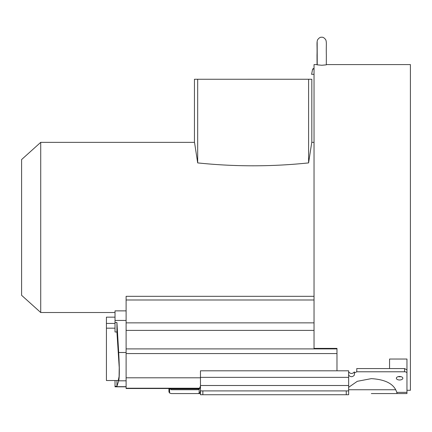 <?xml version="1.0" encoding="UTF-8"?>
<svg xmlns="http://www.w3.org/2000/svg" width="432" height="432" viewBox="0 0 432 432"><rect width="100%" height="100%" fill="white"/><g stroke="black" fill="none" stroke-linecap="round" stroke-linejoin="round"><path stroke-width="0.65" d="M317.228 64.579L314.037 64.579L314.037 348.403L336.982 348.403L336.982 348.905L126.106 348.905L126.106 296.314L314.037 296.314M40.721 312.514L40.721 142.349L21.6 159.559L21.6 295.31L40.721 312.514L115.02 312.514M197.672 162.81C193.52 135.869 193.525 135.896 197.683 162.902C234.641 166.768 271.609 166.768 308.594 162.902C312.752 135.902 312.757 135.869 308.61 162.81M40.721 142.349L194.454 142.349L194.454 79.256L308.594 79.25L308.594 162.902M197.683 79.25L197.683 162.902M308.594 79.25L311.823 79.256L311.823 142.349L314.037 142.349M326.311 64.579L410.4 64.579L410.4 390.285L406.96 390.285M389.561 368.561L389.561 359.035L406.96 359.035L406.96 371.342M200.464 386.024L199.147 389.14L197.926 389.745L171.277 389.745L169.582 388.525L169.582 393.007L171.277 393.568L200.464 393.568L197.926 393.568L199.141 393.287L200.054 392.359L200.464 390.571M348.678 371.92C350.557 373.999 352.453 373.988 354.37 371.893L354.37 375.1C352.463 377.206 350.563 377.222 348.678 375.138L348.646 371.655M354.37 375.1L354.37 371.893M356.767 371.779L356.767 368.561L404.568 368.561L406.96 369.862L406.96 373.07A2.392 1.291 180 0 0 404.568 371.779L356.767 371.779L354.375 373.07M320.22 370.802A8.656 7.285 -0 0 0 319.777 370.791A8.656 7.285 -0 0 0 319.334 370.802M406.96 373.07L406.96 393.568L397.148 393.568L396.76 392.359C394.189 384.086 385.717 379.512 371.336 378.637L357.313 381.305L348.646 387.326M399.6 379.993A3.251 1.755 0 0 1 396.349 378.232A3.251 1.755 0 0 1 399.6 376.477A3.251 1.755 0 0 1 402.845 378.232A3.251 1.755 0 0 1 399.6 379.993M348.646 389.745L395.707 389.745M371.336 393.568L404.924 393.568M400.907 376.623A3.251 1.755 0 0 1 399.6 376.774A3.251 1.755 0 0 1 398.288 376.623M406.96 369.862L406.96 359.035M200.464 385.501L200.464 394.729L348.646 394.729L348.646 385.501L200.464 385.501L200.464 370.802L348.646 370.802L348.646 385.501M197.926 393.568L200.464 393.568M168.955 391.943L168.917 388.514L168.955 391.943L169.582 393.007M171.277 389.745L197.926 389.745M200.464 390.906L348.646 390.906M317.169 42.239L317.228 64.843L321.818 65.259L326.311 64.849L326.349 55.193C326.074 44.912 326.84 42.212 325.701 39.69C324.243 37.789 322.904 36.985 321.683 37.271C320.463 36.985 319.124 37.789 317.671 39.69C316.526 42.212 317.293 44.912 317.018 55.193L317.056 64.849M106.418 317.153L115.02 317.153L106.418 317.153L106.418 380.533L115.02 380.533L115.02 386.3L116.932 386.284L118.692 380.808C119.524 377.152 119.524 367.718 118.692 352.507L116.932 322.553L115.02 322.472L115.02 331.981L116.932 332.024L116.932 322.553M106.418 328.185L115.02 328.185M106.418 323.428L115.02 323.428M126.106 320.447L115.02 320.447L115.02 310.873L126.106 310.873M115.02 320.447L115.02 322.472M106.418 380.533L118.249 380.533L119.092 376.526L119.221 367.589L116.932 332.024M126.106 386.813L115.02 386.813L115.02 386.3M168.917 388.514L126.106 388.514L199.643 388.514L126.106 388.514L126.106 348.905M336.982 370.802L336.982 348.905M116.932 386.284L116.932 380.533M314.037 74.315L311.596 74.315L312.649 69.055L314.037 69.055M314.037 330.394L126.106 330.394M200.464 392.359L200.054 392.359M406.96 392.359L396.76 392.359M404.568 368.561L404.568 371.779M199.141 393.287L199.147 389.14M199.33 388.93L169.884 388.93M200.464 377.357L348.646 377.357M202.856 394.729L202.856 390.906M346.253 390.906L346.253 394.729M126.106 352.507L118.692 352.507M126.106 386.667L115.02 386.667M126.106 380.808L118.692 380.808M336.982 353.57L126.106 353.57M314.037 299.992L126.106 299.992M314.037 322.861L126.106 322.861M199.832 388.222L126.106 388.222M200.464 377.795L126.106 377.795M314.037 68.283L312.649 69.055"/></g></svg>
